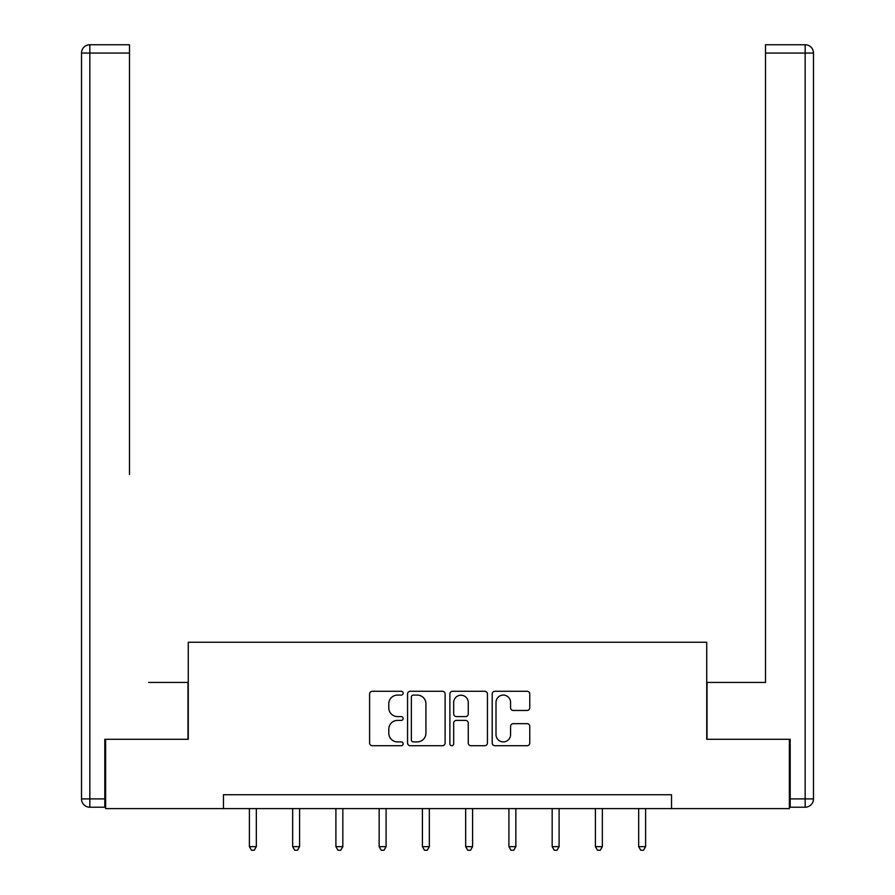 <?xml version="1.0" encoding="UTF-8"?>
<svg xmlns="http://www.w3.org/2000/svg" width="895" height="895" viewBox="0 0 895 895"><rect width="100%" height="100%" fill="white"/><g stroke="black" fill="none" stroke-linecap="round" stroke-linejoin="round"><path stroke-width="1.34" d="M403.142 693.189A1.902 1.902 0 0 0 401.24 691.276L372.32 691.276A2.719 2.719 0 0 0 369.601 694.005L369.601 742.984A2.719 2.719 0 0 0 372.32 745.714L401.24 745.714A1.902 1.902 0 0 0 403.142 743.801A1.902 1.902 0 0 0 401.24 741.899L397.492 741.899A8.704 8.704 0 0 1 388.788 733.195L388.788 729.112A8.704 8.704 0 0 1 397.492 720.397L401.24 720.397A1.902 1.902 0 0 0 403.142 718.495A1.902 1.902 0 0 0 401.24 716.593L397.492 716.593A8.704 8.704 0 0 1 388.788 707.878L388.788 703.794A8.704 8.704 0 0 1 397.492 695.091L401.24 695.091A1.902 1.902 0 0 0 403.142 693.189M527.032 710.462A2.719 2.719 0 0 0 529.762 707.744L529.762 694.005A2.719 2.719 0 0 0 527.032 691.276L494.924 691.276A2.719 2.719 0 0 0 492.205 694.005L492.205 742.984A2.719 2.719 0 0 0 494.924 745.714L527.032 745.714A2.719 2.719 0 0 0 529.762 742.984L529.762 726.393A2.719 2.719 0 0 0 527.032 723.663L513.294 723.663A2.719 2.719 0 0 0 510.575 726.393L510.575 734.616A7.283 7.283 0 0 1 503.292 741.899A7.283 7.283 0 0 1 496.009 734.616L496.009 702.374A7.283 7.283 0 0 1 503.292 695.091A7.283 7.283 0 0 1 510.575 702.374L510.575 707.744A2.719 2.719 0 0 0 513.294 710.462L527.032 710.462M129.484 44.75L89.836 44.75L129.484 44.75L111.741 44.75L129.484 44.75L129.484 53.062L89.836 53.062L89.836 798.899L104.805 798.899L104.805 739.292L188.263 739.292L188.263 642.252L706.737 642.252L706.737 739.292L789.368 739.292L789.368 808.61L671.53 808.61L671.53 794.738L223.47 794.738L223.47 808.61L671.53 808.61M105.632 739.292L105.632 808.61L223.47 808.61M445.117 694.005A2.719 2.719 0 0 0 442.398 691.276L410.279 691.276A2.719 2.719 0 0 0 407.561 694.005L407.561 742.984A2.719 2.719 0 0 0 410.279 745.714L442.398 745.714A2.719 2.719 0 0 0 445.117 742.984L445.117 694.005M452.601 691.276L484.721 691.276A2.719 2.719 0 0 1 487.439 694.005L487.439 742.984A2.719 2.719 0 0 1 484.721 745.714L470.971 745.714A2.719 2.719 0 0 1 468.253 742.984L468.253 723.126A2.719 2.719 0 0 0 465.534 720.397L456.416 720.397A2.719 2.719 0 0 0 453.687 723.126L453.687 743.801A1.902 1.902 0 0 1 451.785 745.714A1.902 1.902 0 0 1 449.883 743.801L449.883 694.005A2.719 2.719 0 0 1 452.601 691.276M413.277 695.091A1.902 1.902 0 0 0 411.376 696.992L411.376 739.997A1.902 1.902 0 0 0 413.277 741.899L417.227 741.899A8.704 8.704 0 0 0 425.93 733.195L425.93 703.794A8.704 8.704 0 0 0 417.227 695.091L413.277 695.091M468.253 702.508A7.283 7.283 0 0 0 460.97 695.225A7.283 7.283 0 0 0 453.687 702.508L453.687 713.874A2.719 2.719 0 0 0 456.416 716.593L465.534 716.593A2.719 2.719 0 0 0 468.253 713.874L468.253 702.508M249.392 808.61L249.392 846.648L256.328 846.648L256.328 808.61M256.328 846.648L254.247 850.25L251.473 850.25L249.392 846.648M187.984 739.292L187.984 682.449L148.615 682.449M129.484 53.062L129.484 474.507M81.512 798.899L89.836 798.899L89.836 807.223L104.805 807.223L89.836 807.223A8.312 8.312 0 0 1 81.512 798.899L81.512 53.062A8.312 8.312 0 0 1 89.836 44.75A8.312 8.312 0 0 0 81.512 53.062A8.312 8.312 0 0 1 89.836 44.75A8.312 8.312 0 0 0 81.512 53.062L89.836 53.062L89.836 44.75M104.805 798.899L104.805 807.223M746.385 682.449L765.516 682.449L765.516 44.75L805.164 44.75L783.259 44.75M707.016 739.292L707.016 682.449L765.516 682.449L765.516 474.507M790.196 798.899L805.164 798.899L805.164 53.062L813.488 53.062A8.312 8.312 0 0 0 805.164 44.75A8.312 8.312 0 0 1 813.488 53.062L813.488 798.899A8.312 8.312 0 0 1 805.164 807.223L790.196 807.223L790.196 739.292L789.368 739.292M805.164 807.223A8.312 8.312 0 0 0 813.488 798.899L805.164 798.899L805.164 807.223M292.654 808.61L292.654 846.648L299.579 846.648L299.579 808.61M299.579 846.648L297.498 850.25L294.724 850.25L292.654 846.648M335.905 808.61L335.905 846.648L342.83 846.648L342.83 808.61M342.83 846.648L340.749 850.25L337.986 850.25L335.905 846.648M379.156 808.61L379.156 846.648L386.092 846.648L386.092 808.61M386.092 846.648L384.011 850.25L381.236 850.25L379.156 846.648M422.406 808.61L422.406 846.648L429.343 846.648L429.343 808.61M429.343 846.648L427.262 850.25L424.487 850.25L422.406 846.648M465.657 808.61L465.657 846.648L472.594 846.648L472.594 808.61M472.594 846.648L470.513 850.25L467.738 850.25L465.657 846.648M508.908 808.61L508.908 846.648L515.844 846.648L515.844 808.61M515.844 846.648L513.764 850.25L510.989 850.25L508.908 846.648M552.17 808.61L552.17 846.648L559.095 846.648L559.095 808.61M559.095 846.648L557.014 850.25L554.251 850.25L552.17 846.648M595.421 808.61L595.421 846.648L602.346 846.648L602.346 808.61M602.346 846.648L600.276 850.25L597.502 850.25L595.421 846.648M638.672 808.61L638.672 846.648L645.608 846.648L645.608 808.61M645.608 846.648L643.527 850.25L640.753 850.25L638.672 846.648M805.164 44.75L805.164 53.062L765.516 53.062"/></g></svg>
